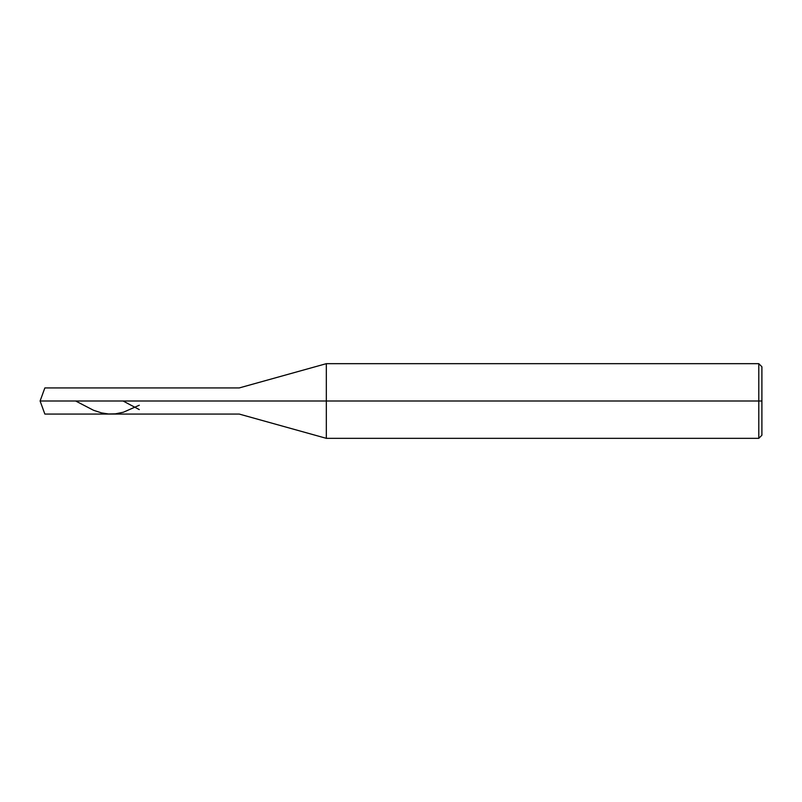 <?xml version="1.0" encoding="UTF-8"?>
<svg xmlns="http://www.w3.org/2000/svg" width="802" height="802" viewBox="0 0 802 802"><rect width="100%" height="100%" fill="white"/><g stroke="black" fill="none" stroke-linecap="round" stroke-linejoin="round"><path stroke-width="1.2" d="M761.9 366.775L758.792 363.667L326.334 363.667L239.217 387.937L44.852 387.937L40.1 401L44.852 401C44.852 417.852 44.852 417.852 44.852 401C44.852 417.852 44.852 417.852 44.852 401L139.658 401C139.658 417.852 139.658 417.852 139.658 401C139.658 417.852 139.658 417.852 139.658 401C139.658 384.148 139.658 384.148 139.658 401L40.1 401L44.852 414.063L239.217 414.063L326.334 438.333L758.792 438.333L761.9 435.225M44.852 401C44.852 384.148 44.852 384.148 44.852 401C44.852 384.148 44.852 384.148 44.852 401M139.658 401C139.658 417.852 139.658 417.852 139.658 401L201.883 401C201.883 417.852 201.883 417.852 201.883 401C201.883 417.852 201.883 417.852 201.883 401L239.217 401C239.217 417.852 239.217 417.852 239.217 401C239.217 417.852 239.217 417.852 239.217 401L326.334 401L326.334 438.333L326.334 401L326.334 438.333L326.334 401L758.792 401L758.792 438.333L758.792 401L758.792 438.333L758.792 401L761.9 401L761.9 435.225L761.9 366.775L761.9 401L758.792 401L758.792 363.667L758.792 401L326.334 401L326.334 363.667L326.334 401L239.217 401C239.217 384.148 239.217 384.148 239.217 401L201.883 401C201.883 384.148 201.883 384.148 201.883 401L139.658 401C139.658 384.148 139.658 384.148 139.658 401C139.658 384.148 139.658 384.148 139.658 401M201.883 401C201.883 384.148 201.883 384.148 201.883 401M239.217 401C239.217 384.148 239.217 384.148 239.217 401M326.334 401L326.334 363.667L326.334 401M758.792 401L758.792 363.667L758.792 401M75.649 401L93.553 410.293L101.503 412.89L108.46 413.972L115.418 413.842L123.368 412.228L139.267 405.241M123.057 401L139.267 409.581"/></g></svg>
